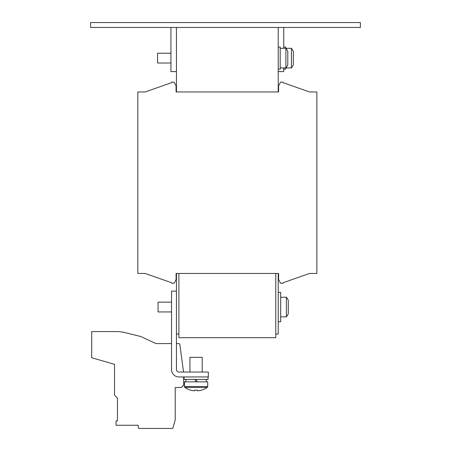 <?xml version="1.0" encoding="UTF-8"?>
<svg xmlns="http://www.w3.org/2000/svg" width="451" height="451" viewBox="0 0 451 451"><rect width="100%" height="100%" fill="white"/><g stroke="black" fill="none" stroke-linecap="round" stroke-linejoin="round"><path stroke-width="0.68" d="M202.2 372.041L202.2 357.327L189.939 357.327L189.939 372.041M190.683 390.171L190.7 390.132A19.579 19.579 0 0 0 193.857 390.758L194.804 390.758L194.804 390.132A19.286 17.262 0 0 0 196.067 390.171A19.286 17.262 0 0 0 197.335 390.132L197.335 390.758L198.277 390.758A19.579 19.579 0 0 0 201.439 390.132L201.456 390.171A19.618 19.618 0 0 0 207.246 387.432L184.893 387.432A19.618 19.618 0 0 0 190.683 390.171M207.246 387.432A1.105 1.105 0 0 0 207.719 386.524L207.719 381.85L184.42 381.85L184.42 386.524A1.105 1.105 0 0 0 184.893 387.432M185.891 379.398L185.891 381.85M196.067 381.85L194.843 379.398M206.248 379.398L206.248 381.85M184.053 376.946L184.053 379.398L208.086 379.398L208.086 376.946M171.543 302.142L158.053 302.142L158.053 311.951L171.543 311.951M170.929 63.016L157.562 63.016L157.562 53.207L170.929 53.207M286.385 297.237A15.943 15.943 0 0 1 288.285 300.349L288.285 313.744A15.943 15.943 0 0 1 286.385 316.856L286.385 297.237L280.685 297.237M286.385 316.856L280.685 316.856M278.228 292.333L280.685 292.333L280.685 321.766L278.228 321.766M280.195 67.921L291.414 67.921L291.414 48.302L285.895 48.302A15.943 15.943 0 0 1 287.794 51.414L287.794 64.809A15.943 15.943 0 0 1 285.895 67.921L285.895 48.302L280.195 48.302M278.228 47.073L280.195 47.073L280.195 69.15L278.228 69.15M291.414 48.302A15.943 15.943 0 0 1 293.313 51.414L293.313 64.809A15.943 15.943 0 0 1 291.414 67.921M285.709 67.921L285.709 69.15L283.747 69.15M176.448 291.104L171.543 291.104L171.543 369.589A7.357 7.357 0 0 0 178.9 376.946L208.334 376.946L208.334 372.041L178.9 372.041A2.452 2.452 0 0 1 176.448 369.589L176.448 273.447L176.082 273.447L176.082 279.581L174.12 283.256L171.668 283.256L171.668 282.766L145.177 273.447L137.82 273.447L137.82 91.959L145.177 91.959L171.668 82.64L171.668 82.15L174.12 82.15L176.082 85.825L176.082 91.959L176.448 91.959L176.448 27.455M278.228 27.455L278.228 91.959L278.6 91.959L278.6 85.825L280.561 82.15L283.014 82.15L283.014 82.64L309.499 91.959L316.856 91.959L316.856 273.447L309.499 273.447L283.014 282.766L283.014 283.256L280.561 283.256L278.6 279.581L278.6 273.447L278.228 273.447L278.228 334.028L275.775 334.028M171.668 282.766L145.177 273.447L171.668 282.766M145.177 91.959L171.668 82.64L145.177 91.959M176.448 91.959L278.228 91.959M283.014 82.64L309.499 91.959L283.014 82.64M309.499 273.447L283.014 282.766L309.499 273.447M278.228 273.447L176.448 273.447M178.9 334.028L176.448 334.028M178.9 273.447L178.9 337.703L275.775 337.703L275.775 273.447M278.228 71.602L283.747 71.602L283.747 67.921M283.747 27.455L283.747 48.302M283.747 47.073L285.709 47.073L285.709 48.302M176.448 71.602L170.929 71.602L170.929 27.455M360.388 22.55L90.612 22.55L90.612 27.455L360.388 27.455L360.388 22.55M183.625 376.946L183.766 385.041L181.353 387.494L175.225 387.494L175.225 419.898L172.772 428.45L138.626 428.45L138.068 425.259L116.059 425.259L116.059 420.918L117.463 420.918L117.463 398.036L114.52 395.093L114.52 364.318L91.711 357.773L91.711 331.575L116.392 331.575A36.79 36.79 0 0 1 125.293 332.669L140.87 336.553L155.967 343.589L171.543 343.589M176.448 343.589L178.669 343.589A1.229 1.229 0 0 1 179.881 344.649L183.534 372.041M117.463 420.918L117.463 398.036L117.463 420.918M91.711 331.575L116.392 331.575L91.711 331.575M196.067 379.398L197.296 381.85M207.719 386.524L184.42 386.524"/></g></svg>

